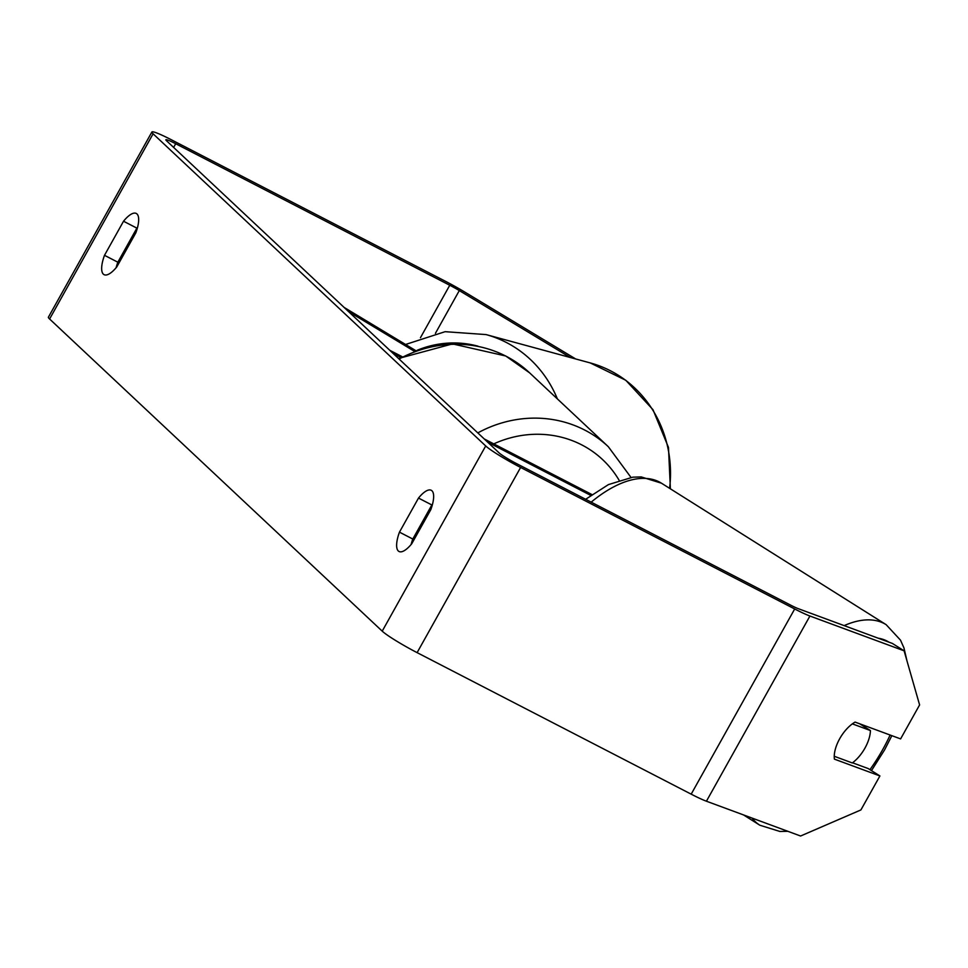 <?xml version="1.0" encoding="UTF-8"?>
<svg xmlns="http://www.w3.org/2000/svg" width="968" height="968" viewBox="0 0 968 968"><rect width="100%" height="100%" fill="white"/><g stroke="black" fill="none" stroke-linecap="round" stroke-linejoin="round"><path stroke-width="1.45" d="M348.553 311.599L414.364 351.275M344.088 307.401L415.913 350.719M402.047 356.635L389.814 350.319M400.643 357.349L393.238 353.538M590.734 495.386L487.69 442.17M591.896 494.539L484.266 438.964M864.968 748.082A26.632 13.262 -57.8 0 1 852.3 762.953L834.247 756.274A26.632 13.262 -57.8 0 1 839.692 738.741A26.632 13.262 -57.8 0 1 852.36 723.87L870.413 730.538A26.632 13.262 -57.8 0 1 864.968 748.082M870.413 730.538L859.681 723.786M411.775 543.701A26.632 9.075 117.3 0 1 399.046 551.494A26.632 9.075 117.3 0 1 398.32 550.986A26.632 9.075 117.3 0 1 399.457 532.146L418.503 498.072A26.632 9.075 117.3 0 1 431.244 490.28A26.632 9.075 117.3 0 1 430.82 509.628L411.775 543.701M103.346 274.15A26.632 9.075 -62.7 0 0 104.072 274.658A26.632 9.075 -62.7 0 0 116.813 266.878L135.847 232.804A26.632 9.075 -62.7 0 0 136.27 213.456A26.632 9.075 -62.7 0 0 123.529 221.236L104.496 255.31A26.632 9.075 -62.7 0 0 103.346 274.15M137.577 227.298A26.632 9.075 -62.7 0 0 136.875 228.133L117.842 262.207A26.632 9.075 -62.7 0 0 116.112 267.712M570.249 357.482L459.304 290.582A15.972 1.452 29.2 0 0 449.757 285.257L175.692 143.724A15.972 1.452 29.2 0 0 165.843 139.791A15.972 1.452 29.2 0 0 166.448 140.687L499.052 452.842A15.972 1.452 29.2 0 0 516.513 463.587L790.59 605.109A15.972 1.452 29.2 0 0 798.201 608.642L892.363 643.43L904.088 650.811L919.6 704.922L900.603 738.899L855.095 722.092A26.632 13.262 -57.8 0 0 834.392 759.13L879.912 775.949L860.915 809.926L800.584 836.013L706.422 801.214A31.956 2.892 29.2 0 1 691.188 794.159L417.111 652.638A31.956 2.892 29.2 0 1 382.215 631.148L49.598 318.992A31.956 2.892 29.2 0 1 48.4 317.189L151.903 131.987A31.956 2.892 29.2 0 0 153.101 133.802L485.706 445.958A31.956 2.892 29.2 0 0 520.615 467.447L794.692 608.969A31.956 2.892 29.2 0 0 809.926 616.023L904.088 650.811M411.085 544.536A26.632 9.075 117.3 0 1 412.804 539.031L431.849 504.957A26.632 9.075 117.3 0 1 432.539 504.122M852.53 762.784L868.187 768.556L879.912 775.949M575.682 358.959L464.737 292.058A31.956 2.892 29.2 0 0 445.655 281.398L171.578 139.876A31.956 2.892 29.2 0 0 151.903 131.987M136.875 228.133L123.529 221.236M117.842 262.207L104.496 255.31M431.849 504.957L418.503 498.072M412.804 539.031L399.457 532.146M752.027 818.069A118.495 59 122.2 0 0 759.88 825.232L779.918 831.464L787.855 831.306M890.112 735.027A105.185 52.381 -57.8 0 1 882.731 749.559A105.185 52.381 -57.8 0 1 869.942 769.669M878.242 638.215A105.185 52.381 -57.8 0 1 888.951 642.171M591.182 502.15A118.495 59 -57.8 0 1 661.422 483.177L886.156 624.675A118.495 59 122.2 0 0 844.144 625.618M485.706 445.958L382.215 631.148M153.101 133.802L49.598 318.992M809.926 616.023L706.422 801.214M175.692 143.724L173.623 147.426M449.757 285.257L420.451 337.699M459.304 290.582L435.418 333.331M520.615 467.447L417.111 652.638M794.692 608.969L691.188 794.159M669.602 488.332A118.495 110.897 -74.8 0 0 590.178 362.903L625.788 380.267L652.989 409.694L668.477 447.446L670.388 488.828M405.58 344.475L445.111 331.685L486.033 334.577A118.495 110.897 105.2 0 1 557.386 398.913M477.998 346.181A105.185 98.433 -74.8 0 0 417.135 350.295M477.805 432.902A118.495 110.897 -46.8 0 1 584.817 430.107A118.495 110.897 -46.8 0 1 608.327 446.72L529.629 372.861A118.495 110.897 133.2 0 0 506.107 356.248A118.495 110.897 133.2 0 0 399.106 359.031M619.084 480.225A105.185 98.433 133.2 0 0 581.768 444.893A105.185 98.433 133.2 0 0 493.777 443.876M871.454 770.625L884.583 749.897L891.855 735.668M743.497 814.911L759.88 825.232M585.64 499.282L608.436 484.593L632.782 477.176L641.252 476.934L661.422 483.177M907.076 661.277L903.955 647.907L900.506 640.163L886.156 624.675M486.033 334.577L590.178 362.903M529.629 372.861L505.744 355.994L452.504 343.906L398.514 358.487M608.327 446.72L630.979 477.393"/></g></svg>
